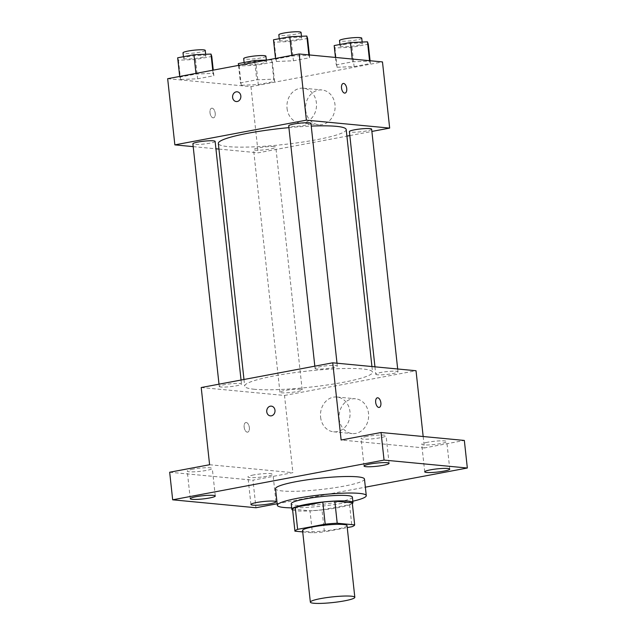 <?xml version="1.0" encoding="UTF-8"?>
<svg xmlns="http://www.w3.org/2000/svg" width="635" height="635" viewBox="0 0 635 635"><rect width="100%" height="100%" fill="white"/><g stroke="black" fill="none" stroke-linecap="round" stroke-linejoin="round"><path stroke-width="0.48" stroke-dasharray="3.17 2.38" d="M347.035 525.613A22.368 2.834 -6.2 0 1 331.137 530.082A22.368 2.834 -6.2 0 1 306.006 531.558A22.368 2.834 -6.2 0 1 302.562 530.447M352.266 502.825A30.043 3.802 -6.2 0 1 349.567 504.658L322.001 509.834L324.398 531.892L347.25 527.598M302.72 531.908L312.388 532.828A30.043 3.802 -6.2 0 0 324.398 531.892M292.537 509.111L309.991 510.77L312.388 532.828M322.001 509.834A30.043 3.802 -6.2 0 1 309.991 510.77M292.632 510.048A30.758 3.889 173.8 0 0 322.818 509.841A30.758 3.889 173.8 0 0 352.346 503.563M352.377 497.134A30.758 3.889 -6.2 0 1 330.517 503.277A30.758 3.889 -6.2 0 1 295.966 505.309A30.758 3.889 -6.2 0 1 291.227 503.777M349.567 504.658L351.965 526.717M352.822 501.221A44.736 5.659 -6.2 0 1 291.663 507.865M364.474 479.076A44.736 5.659 -6.2 0 1 332.684 488.013A44.736 5.659 -6.2 0 1 282.424 490.974A44.736 5.659 -6.2 0 1 275.526 488.744M277.162 503.761L365.355 487.18M193.072 469.138A12.597 1.595 173.8 0 0 187.246 471.138A12.597 1.595 173.8 0 0 193.802 471.829A12.597 1.595 173.8 0 0 206.462 470.416A12.597 1.595 173.8 0 0 212.288 468.416A12.597 1.595 173.8 0 0 205.732 467.733A12.597 1.595 173.8 0 0 193.072 469.138M253.754 474.924A12.597 1.595 173.8 0 0 247.928 476.925A12.597 1.595 173.8 0 0 254.492 477.607A12.597 1.595 173.8 0 0 267.152 476.202A12.597 1.595 173.8 0 0 272.971 474.202A12.597 1.595 173.8 0 0 266.414 473.512A12.597 1.595 173.8 0 0 253.754 474.924M209.598 464.733L292.894 472.662L252.968 480.171L255.961 507.746M169.672 472.234L252.968 480.171M201.216 387.525L284.504 395.462L292.894 472.662M284.504 395.462L416.028 370.737M423.172 436.523L424.41 447.945L464.336 440.444M339.177 418.949A17.478 14.772 -84.6 0 0 352.203 433.586A17.478 14.772 -84.6 0 0 368.562 417.592A17.478 14.772 -84.6 0 0 355.521 398.788A17.478 14.772 -84.6 0 0 339.177 418.949M427.545 442.262A12.597 1.595 173.8 0 0 421.727 444.254A12.597 1.595 173.8 0 0 428.284 444.944A12.597 1.595 173.8 0 0 440.944 443.532A12.597 1.595 173.8 0 0 446.77 441.539A12.597 1.595 173.8 0 0 440.206 440.849A12.597 1.595 173.8 0 0 427.545 442.262M366.863 436.475A12.597 1.595 173.8 0 0 361.045 438.475A12.597 1.595 173.8 0 0 367.601 439.158A12.597 1.595 173.8 0 0 380.262 437.753A12.597 1.595 173.8 0 0 386.08 435.753A12.597 1.595 173.8 0 0 379.524 435.07A12.597 1.595 173.8 0 0 366.863 436.475M424.41 447.945L341.122 440.007M254.603 389.287A64.31 8.136 -6.2 0 1 244.689 386.08A64.31 8.136 -6.2 0 1 307.745 371.038A64.31 8.136 -6.2 0 1 372.554 372.189A64.31 8.136 -6.2 0 1 326.85 385.032A64.31 8.136 -6.2 0 1 254.603 389.287M377.476 374.785A11.184 1.413 -6.2 0 1 375.753 374.229A11.184 1.413 -6.2 0 1 386.723 371.61A11.184 1.413 -6.2 0 1 397.994 371.808A11.184 1.413 -6.2 0 1 390.041 374.047A11.184 1.413 -6.2 0 1 377.476 374.785M220.972 387.009A11.184 1.413 -6.2 0 1 219.25 386.453A11.184 1.413 -6.2 0 1 230.211 383.842A11.184 1.413 -6.2 0 1 241.483 384.04A11.184 1.413 -6.2 0 1 233.537 386.27A11.184 1.413 -6.2 0 1 220.972 387.009M316.794 368.998A11.184 1.413 -6.2 0 1 315.071 368.443A11.184 1.413 -6.2 0 1 326.041 365.831A11.184 1.413 -6.2 0 1 337.312 366.03A11.184 1.413 -6.2 0 1 329.359 368.26A11.184 1.413 -6.2 0 1 316.794 368.998M300.442 389.263A11.184 1.413 173.8 0 0 287.877 390.001A11.184 1.413 173.8 0 0 279.932 392.24A11.184 1.413 173.8 0 0 291.203 392.438A11.184 1.413 173.8 0 0 302.173 389.819A11.184 1.413 173.8 0 0 300.442 389.263M246.229 422.513A4.889 2.54 79.4 0 0 245.848 422.529A4.889 2.54 79.4 0 0 244.253 427.807A4.889 2.54 79.4 0 0 247.658 432.149A4.889 2.54 79.4 0 0 249.309 427.228A4.889 2.54 79.4 0 0 246.229 422.513A4.889 2.54 79.4 0 0 245.856 422.529A4.889 2.54 79.4 0 0 244.261 427.807A4.889 2.54 79.4 0 0 247.658 432.149A4.889 2.54 79.4 0 0 249.317 427.228A4.889 2.54 79.4 0 0 246.229 422.513M379.174 407.424L379.174 407.424A4.889 2.54 -100.6 0 1 378.793 407.44A4.889 2.54 -100.6 0 1 375.714 402.733A4.889 2.54 -100.6 0 1 377.365 397.812A4.889 2.54 -100.6 0 1 377.373 397.812L377.365 397.812M320.596 417.179A17.478 14.772 -84.6 0 0 333.613 431.816A17.478 14.772 -84.6 0 0 349.98 415.822A17.478 14.772 -84.6 0 0 336.931 397.018A17.478 14.772 -84.6 0 0 320.596 417.179M271.335 406.138L271.335 406.138A4.889 4.135 95.4 0 1 274.987 411.401A4.889 4.135 95.4 0 1 270.407 415.877L270.407 415.877M346.194 129.54A64.31 8.136 -6.2 0 1 300.49 142.383A64.31 8.136 -6.2 0 1 228.243 146.637A64.31 8.136 -6.2 0 1 218.329 143.431M288.909 127.635A64.31 8.136 -6.2 0 1 311.245 126.095M274.082 146.614A11.184 1.413 173.8 0 0 261.517 147.36A11.184 1.413 173.8 0 0 253.571 149.59A11.184 1.413 173.8 0 0 264.843 149.789A11.184 1.413 173.8 0 0 275.812 147.177A11.184 1.413 173.8 0 0 274.082 146.614M310.952 123.38A11.184 1.413 -6.2 0 1 302.998 125.619A11.184 1.413 -6.2 0 1 290.433 126.357A11.184 1.413 -6.2 0 1 288.711 125.801M215.122 141.391A11.184 1.413 -6.2 0 1 207.177 143.629A11.184 1.413 -6.2 0 1 194.612 144.367A11.184 1.413 -6.2 0 1 192.889 143.812M371.634 129.167A11.184 1.413 -6.2 0 1 363.68 131.397A11.184 1.413 -6.2 0 1 351.115 132.136A11.184 1.413 -6.2 0 1 349.393 131.58M193.191 146.629L215.932 148.796M218.94 149.082L258.143 152.813L346.908 136.128M349.829 135.58L371.88 131.437M370.388 63.516L369.594 61.143L352.536 61.817L336.264 64.873L337.05 67.254L354.116 66.58L370.388 63.516L369.594 61.143L352.536 61.817L336.264 64.873L337.05 67.254L354.116 66.58L370.388 63.516L370.086 60.738M213.876 75.748L213.09 73.366L196.032 74.049L179.761 77.105L180.546 79.486L197.604 78.803L213.876 75.748L213.09 73.366L196.032 74.049L179.761 77.105L180.546 79.486L197.604 78.803L213.876 75.748L213.265 70.128M167.664 78.7L250.952 86.638L382.476 61.92M309.697 57.737L308.912 55.356L291.854 56.039L275.582 59.095L276.368 61.476L293.426 60.793L309.697 57.737L308.912 55.356L291.854 56.039L275.582 59.095L276.368 61.476L293.426 60.793L309.697 57.737L309.396 54.959M274.558 81.526L273.772 79.153L256.715 79.827L240.443 82.883L241.229 85.265L258.286 84.59L274.558 81.526L273.772 79.153L256.715 79.827L240.443 82.883L241.229 85.265L258.286 84.59L274.558 81.526L272.463 62.23L271.677 59.849L266.994 60.031M250.952 86.638L258.143 152.813M305.633 110.125A17.478 14.772 -84.6 0 0 318.651 124.762A17.478 14.772 -84.6 0 0 335.018 108.768A17.478 14.772 -84.6 0 0 321.969 89.972A17.478 14.772 -84.6 0 0 305.633 110.125M212.082 108.18A4.889 2.54 79.4 0 0 211.701 108.196A4.889 2.54 79.4 0 0 210.106 113.475A4.889 2.54 79.4 0 0 213.511 117.808A4.889 2.54 79.4 0 0 215.162 112.887A4.889 2.54 79.4 0 0 212.082 108.18A4.889 2.54 79.4 0 0 211.709 108.188A4.889 2.54 79.4 0 0 210.114 113.467A4.889 2.54 79.4 0 0 213.511 117.808A4.889 2.54 79.4 0 0 215.17 112.887A4.889 2.54 79.4 0 0 212.082 108.172M345.027 93.091L345.027 93.091A4.889 2.54 -100.6 0 1 344.646 93.107A4.889 2.54 -100.6 0 1 341.566 88.392A4.889 2.54 -100.6 0 1 343.217 83.471L343.225 83.471M287.044 108.355A17.478 14.772 -84.6 0 0 300.069 122.992A17.478 14.772 -84.6 0 0 316.428 106.998A17.478 14.772 -84.6 0 0 303.379 88.201A17.478 14.772 -84.6 0 0 287.044 108.355M237.188 91.805L237.188 91.805A4.889 4.135 95.4 0 1 240.84 97.068A4.889 4.135 95.4 0 1 236.26 101.544L236.26 101.544M238.347 63.587L239.133 65.961L256.191 65.286L272.463 62.23M246.007 64.675A11.184 1.413 -6.2 0 1 244.284 64.111A11.184 1.413 -6.2 0 1 255.254 61.5A11.184 1.413 -6.2 0 1 266.525 61.698A11.184 1.413 -6.2 0 1 258.572 63.929A11.184 1.413 -6.2 0 1 246.007 64.675M271.677 59.849L273.772 79.153M254.81 62.325L256.715 79.827M238.538 65.381L240.443 82.883M239.133 65.961L241.229 85.265M256.191 65.286L258.286 84.59M265.922 56.182A11.184 1.413 -6.2 0 1 257.977 58.42A11.184 1.413 -6.2 0 1 245.412 59.158A11.184 1.413 -6.2 0 1 243.689 58.603M334.169 45.577L334.955 47.95L352.012 47.276L368.284 44.22M341.836 46.665A11.184 1.413 -6.2 0 1 340.106 46.101A11.184 1.413 -6.2 0 1 351.076 43.49A11.184 1.413 -6.2 0 1 362.347 43.688A11.184 1.413 -6.2 0 1 354.401 45.918A11.184 1.413 -6.2 0 1 341.836 46.665M369.546 60.69L369.594 61.143M352.234 59.039L352.536 61.817M335.455 57.436L336.264 64.873M334.955 47.95L337.05 67.254M352.012 47.276L354.116 66.58M361.744 38.171A11.184 1.413 -6.2 0 1 353.798 40.41A11.184 1.413 -6.2 0 1 341.233 41.148A11.184 1.413 -6.2 0 1 339.511 40.592M177.665 57.801L178.451 60.182L195.509 59.499L211.78 56.444M185.325 58.888A11.184 1.413 -6.2 0 1 183.602 58.333A11.184 1.413 -6.2 0 1 194.572 55.713A11.184 1.413 -6.2 0 1 205.843 55.92A11.184 1.413 -6.2 0 1 197.89 58.15A11.184 1.413 -6.2 0 1 185.325 58.888M212.749 70.231L213.09 73.366M195.961 73.382L196.032 74.049M179.689 76.446L179.761 77.105M178.451 60.182L180.546 79.486M195.509 59.499L197.604 78.803M205.24 50.403A11.184 1.413 -6.2 0 1 197.294 52.634A11.184 1.413 -6.2 0 1 184.729 53.372A11.184 1.413 -6.2 0 1 183.007 52.816M273.487 39.791L274.272 42.172L291.33 41.489L307.602 38.433M281.146 40.878A11.184 1.413 -6.2 0 1 279.424 40.322A11.184 1.413 -6.2 0 1 290.393 37.703A11.184 1.413 -6.2 0 1 301.665 37.909A11.184 1.413 -6.2 0 1 293.711 40.14A11.184 1.413 -6.2 0 1 281.146 40.878M308.864 54.904L308.912 55.356M291.783 55.372L291.854 56.039M275.511 58.436L275.582 59.095M274.272 42.172L276.368 61.476M291.33 41.489L293.426 60.793M301.061 32.393A11.184 1.413 -6.2 0 1 293.116 34.623A11.184 1.413 -6.2 0 1 280.551 35.362A11.184 1.413 -6.2 0 1 278.828 34.806M389.08 463.328L386.08 435.753M364.038 466.05L361.045 438.475M215.281 495.991L212.288 468.416M190.246 498.713L187.246 471.138M275.963 501.777L272.971 474.202M250.928 504.492L247.928 476.925M449.763 469.106L446.77 441.539M424.72 471.829L421.727 444.254M333.613 431.816L352.203 433.586M336.931 397.018L355.521 398.788M243.975 379.484L244.689 386.08M371.935 366.538L372.554 372.189M302.173 389.819L275.812 147.177M279.932 392.24L253.571 149.59M314.825 366.173L315.071 368.443M337.002 363.212L337.312 366.03M219.004 384.183L219.25 386.453M241.054 380.04L241.483 384.04M374.952 366.824L375.753 374.229M397.685 368.991L397.994 371.808M300.069 122.992L318.651 124.762M303.379 88.201L321.969 89.972M244.11 62.5L244.284 64.111M266.343 60.063L266.525 61.698M339.931 44.49L340.106 46.101M362.164 42.053L362.347 43.688M183.428 56.721L183.602 58.333M205.661 54.277L205.843 55.92M279.249 38.711L279.424 40.322M301.482 36.266L301.665 37.909"/><path stroke-width="0.95" d="M313.793 603.25A22.368 2.834 -6.2 0 1 310.348 602.131A22.368 2.834 -6.2 0 1 332.28 596.908A22.368 2.834 -6.2 0 1 354.822 597.305A22.368 2.834 -6.2 0 1 338.923 601.774A22.368 2.834 -6.2 0 1 313.793 603.25M310.348 602.131L302.562 530.447A22.368 2.834 -6.2 0 1 324.493 525.216A22.368 2.834 -6.2 0 1 347.035 525.613L354.822 597.305M347.25 527.598L351.965 526.717A30.043 3.802 -6.2 0 0 354.663 524.883L337.209 523.224A30.043 3.802 -6.2 0 0 325.191 524.161L297.624 529.344A30.043 3.802 -6.2 0 0 294.934 531.17L302.72 531.908M325.191 524.161L322.794 502.102L295.227 507.286L297.624 529.344M295.227 507.286A30.043 3.802 -6.2 0 0 292.537 509.111L294.934 531.17M322.794 502.102A30.043 3.802 -6.2 0 1 334.812 501.166L337.209 523.224M354.663 524.883L352.266 502.825L334.812 501.166M352.346 503.563A30.758 3.889 173.8 0 0 352.973 502.65A30.758 3.889 173.8 0 0 336.963 500.967A30.758 3.889 173.8 0 0 306.038 504.412A30.758 3.889 173.8 0 0 291.822 509.294A30.758 3.889 173.8 0 0 292.632 510.048M291.822 509.294L291.227 503.777A30.758 3.889 -6.2 0 1 305.443 498.896A30.758 3.889 -6.2 0 1 336.359 495.459A30.758 3.889 -6.2 0 1 352.377 497.134L352.973 502.65M291.663 507.865A44.736 5.659 -6.2 0 1 284.226 507.516A44.736 5.659 -6.2 0 1 277.328 505.285A44.736 5.659 -6.2 0 1 321.191 494.824A44.736 5.659 -6.2 0 1 366.276 495.625A44.736 5.659 -6.2 0 1 352.822 501.221M277.328 505.285L275.526 488.744A44.736 5.659 -6.2 0 1 319.389 478.282A44.736 5.659 -6.2 0 1 364.474 479.076L366.276 495.625M443.944 471.106A12.597 1.595 -6.2 0 1 431.284 472.519A12.597 1.595 -6.2 0 1 424.72 471.829A12.597 1.595 -6.2 0 1 437.07 468.884A12.597 1.595 -6.2 0 1 449.763 469.106A12.597 1.595 -6.2 0 1 443.944 471.106M270.145 503.769A12.597 1.595 -6.2 0 1 257.485 505.182A12.597 1.595 -6.2 0 1 250.928 504.492A12.597 1.595 -6.2 0 1 263.271 501.547A12.597 1.595 -6.2 0 1 275.963 501.777A12.597 1.595 -6.2 0 1 270.145 503.769M209.463 497.991A12.597 1.595 -6.2 0 1 196.802 499.396A12.597 1.595 -6.2 0 1 190.246 498.713A12.597 1.595 -6.2 0 1 202.589 495.768A12.597 1.595 -6.2 0 1 215.281 495.991A12.597 1.595 -6.2 0 1 209.463 497.991M383.254 465.328A12.597 1.595 -6.2 0 1 370.594 466.733A12.597 1.595 -6.2 0 1 364.038 466.05A12.597 1.595 -6.2 0 1 376.388 463.106A12.597 1.595 -6.2 0 1 389.08 463.328A12.597 1.595 -6.2 0 1 383.254 465.328M365.355 487.18L467.336 468.019L384.048 460.081L172.672 499.808L255.961 507.746L277.162 503.761M423.172 436.523L416.028 370.737L332.732 362.807L201.216 387.525L209.598 464.733L169.672 472.234L172.672 499.808M467.336 468.019L464.336 440.444L381.048 432.506L384.048 460.081M381.048 432.506L341.122 440.007L332.732 362.807M266.756 411.782A4.889 4.135 95.4 0 1 271.335 406.138A4.889 4.135 95.4 0 1 274.987 411.401A4.889 4.135 95.4 0 1 270.407 415.877A4.889 4.135 95.4 0 1 266.756 411.782M378.801 407.44A4.889 2.54 -100.6 0 1 375.722 402.725A4.889 2.54 -100.6 0 1 377.373 397.812A4.889 2.54 -100.6 0 1 380.77 402.145A4.889 2.54 -100.6 0 1 379.182 407.424A4.889 2.54 -100.6 0 1 378.801 407.44M377.373 397.812A4.889 2.54 -100.6 0 1 380.77 402.145A4.889 2.54 -100.6 0 1 379.174 407.424M270.407 415.877A4.889 4.135 95.4 0 1 266.763 411.782A4.889 4.135 95.4 0 1 271.335 406.138M243.975 379.484L218.329 143.431A64.31 8.136 -6.2 0 1 288.909 127.635M311.245 126.095A64.31 8.136 -6.2 0 1 346.194 129.54L371.935 366.538M314.825 366.173L288.711 125.801A11.184 1.413 -6.2 0 1 299.68 123.182A11.184 1.413 -6.2 0 1 310.952 123.38L337.002 363.212M219.004 384.183L192.889 143.812A11.184 1.413 -6.2 0 1 203.851 141.192A11.184 1.413 -6.2 0 1 215.122 141.391L241.054 380.04M374.952 366.824L349.393 131.58A11.184 1.413 -6.2 0 1 360.362 128.968A11.184 1.413 -6.2 0 1 371.634 129.167L397.685 368.991M371.88 131.437L389.668 128.095L306.38 120.158L174.855 144.875L193.191 146.629M215.932 148.796L218.94 149.082M346.908 136.128L349.829 135.58M389.668 128.095L382.476 61.92L299.188 53.983L306.38 120.158M299.188 53.983L167.664 78.7L174.855 144.875M236.26 101.544A4.889 4.135 95.4 0 1 232.616 97.449A4.889 4.135 95.4 0 1 237.188 91.805A4.889 4.135 95.4 0 1 240.84 97.068A4.889 4.135 95.4 0 1 236.26 101.544A4.889 4.135 95.4 0 1 232.608 97.449A4.889 4.135 95.4 0 1 237.188 91.805M344.654 93.107A4.889 2.54 -100.6 0 1 341.566 88.392A4.889 2.54 -100.6 0 1 343.225 83.471A4.889 2.54 -100.6 0 1 346.623 87.813A4.889 2.54 -100.6 0 1 345.027 93.091A4.889 2.54 -100.6 0 1 344.654 93.107M343.217 83.471A4.889 2.54 -100.6 0 1 346.623 87.813A4.889 2.54 -100.6 0 1 345.027 93.091M266.994 60.031L254.619 60.523L238.347 63.587L238.538 65.381M254.619 60.523L254.81 62.325M244.11 62.5L243.689 58.603A11.184 1.413 -6.2 0 1 254.651 55.983A11.184 1.413 -6.2 0 1 265.922 56.182L266.343 60.063M370.086 60.738L368.284 44.22L367.498 41.839L350.441 42.513L334.169 45.577L335.455 57.436M367.498 41.839L369.546 60.69M350.441 42.513L352.234 59.039M339.931 44.49L339.511 40.592A11.184 1.413 -6.2 0 1 350.472 37.973A11.184 1.413 -6.2 0 1 361.744 38.171L362.164 42.053M213.265 70.128L211.78 56.444L210.995 54.062L193.937 54.745L177.665 57.801L179.689 76.446M210.995 54.062L212.749 70.231M193.937 54.745L195.961 73.382M183.428 56.721L183.007 52.816A11.184 1.413 -6.2 0 1 193.969 50.205A11.184 1.413 -6.2 0 1 205.24 50.403L205.661 54.277M309.396 54.959L307.602 38.433L306.816 36.052L289.758 36.735L273.487 39.791L275.511 58.436M306.816 36.052L308.864 54.904M289.758 36.735L291.783 55.372M279.249 38.711L278.828 34.806A11.184 1.413 -6.2 0 1 289.79 32.194A11.184 1.413 -6.2 0 1 301.061 32.393L301.482 36.266"/></g></svg>
